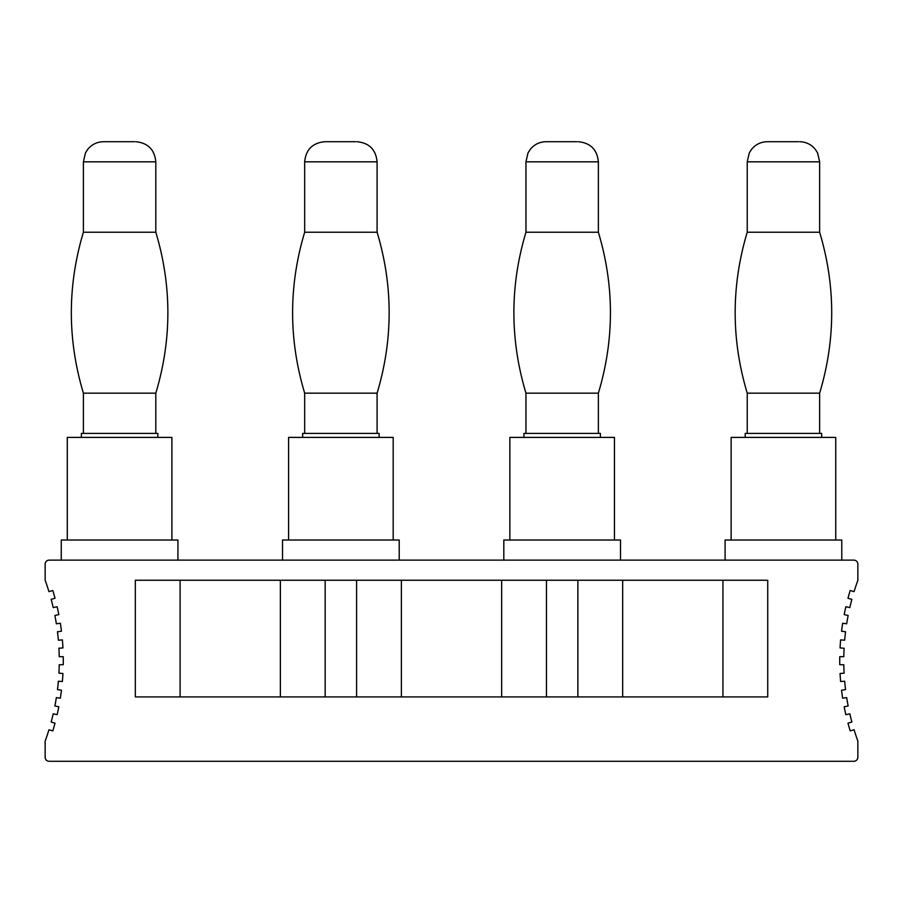 <?xml version="1.0" encoding="UTF-8"?>
<svg xmlns="http://www.w3.org/2000/svg" width="903" height="903" viewBox="0 0 903 903"><rect width="100%" height="100%" fill="white"/><g stroke="black" fill="none" stroke-linecap="round" stroke-linejoin="round"><path stroke-width="1.35" d="M81.383 437.402L81.383 433.395L157.822 433.395L157.822 437.402M83.392 433.395L83.392 393.166L155.813 393.166L155.813 433.395M83.392 393.166C67.319 339.517 67.319 285.879 83.392 232.229L155.813 232.229C171.886 285.879 171.886 339.517 155.813 393.166M134.468 141.703L103.506 141.703L134.468 141.703M302.652 437.402L302.652 433.395L379.102 433.395L379.102 437.402M304.672 433.395L304.672 393.166L377.093 393.166L377.093 433.395M304.672 393.166C288.588 339.517 288.588 285.879 304.672 232.229L377.093 232.229C393.166 285.879 393.166 339.517 377.093 393.166M355.748 141.703L324.787 141.703L355.748 141.703M523.932 437.402L523.932 433.395L600.382 433.395L600.382 437.402M525.952 433.395L525.952 393.166L598.373 393.166L598.373 433.395M525.952 393.166C509.868 339.517 509.868 285.879 525.952 232.229L598.373 232.229C614.446 285.879 614.446 339.517 598.373 393.166M577.028 141.703L546.067 141.703L577.028 141.703M745.212 437.402L745.212 433.395L821.662 433.395L821.662 437.402M747.232 433.395L747.232 393.166L819.642 393.166L819.642 433.395M747.232 393.166C731.148 339.517 731.148 285.879 747.232 232.229L819.642 232.229C835.726 285.879 835.726 339.517 819.642 393.166M798.308 141.703L767.347 141.703L798.308 141.703M731.137 540.017L731.137 437.402L835.738 437.402L835.738 540.017M509.856 540.017L509.856 437.402L614.458 437.402L614.458 540.017M725.098 560.131L725.098 540.017L841.777 540.017L841.777 560.131M503.818 560.131L503.818 540.017L620.496 540.017L620.496 560.131M853.832 560.131A4.018 4.018 0 0 1 857.85 564.149L857.85 580.347A236.609 236.609 0 0 0 854.091 591.634L850.186 590.517A240.638 240.638 0 0 0 847.973 598.249L851.879 599.366A236.609 236.609 0 0 0 849.825 607.584L845.851 606.748A240.638 240.638 0 0 0 844.181 614.616L848.154 615.462A236.609 236.609 0 0 0 846.687 623.804L842.657 623.239A240.638 240.638 0 0 0 841.54 631.208L845.558 631.773A236.609 236.609 0 0 0 844.677 640.193L840.625 639.911A240.638 240.638 0 0 0 840.061 647.936L844.113 648.219A236.609 236.609 0 0 0 843.82 656.684L839.756 656.684A240.638 240.638 0 0 0 839.756 664.732L843.82 664.732A236.609 236.609 0 0 0 844.113 673.186L840.061 673.469A240.638 240.638 0 0 0 840.625 681.505L844.677 681.223A236.609 236.609 0 0 0 845.558 689.644L841.54 690.208A240.638 240.638 0 0 0 842.657 698.177L846.687 697.613A236.609 236.609 0 0 0 848.154 705.954L844.181 706.789A240.638 240.638 0 0 0 845.851 714.668L849.825 713.821A236.609 236.609 0 0 0 851.879 722.039L847.973 723.156A240.638 240.638 0 0 0 850.186 730.888L854.091 729.771A236.609 236.609 0 0 0 857.85 741.058L857.85 757.267C857.613 759.716 856.27 761.06 853.832 761.297L49.168 761.297A4.018 4.018 0 0 1 45.15 757.267L45.15 741.16A236.609 236.609 0 0 0 48.943 729.782L52.814 730.888A240.638 240.638 0 0 0 55.027 723.156L51.155 722.05A236.609 236.609 0 0 0 53.209 713.821L57.149 714.668A240.638 240.638 0 0 0 58.819 706.789L54.88 705.954A236.609 236.609 0 0 0 56.358 697.613L60.343 698.177A240.638 240.638 0 0 0 61.46 690.208L57.476 689.644A236.609 236.609 0 0 0 58.356 681.223L62.375 681.505A240.638 240.638 0 0 0 62.939 673.469L58.921 673.198A236.609 236.609 0 0 0 59.214 664.732L63.244 664.732A240.638 240.638 0 0 0 63.244 656.684L59.214 656.684A236.609 236.609 0 0 0 58.921 648.219L62.939 647.936A240.638 240.638 0 0 0 62.375 639.911L58.356 640.193A236.609 236.609 0 0 0 57.476 631.761L61.46 631.208A240.638 240.638 0 0 0 60.343 623.239L56.358 623.792A236.609 236.609 0 0 0 54.88 615.451L58.819 614.616A240.638 240.638 0 0 0 57.149 606.748L53.209 607.584A236.609 236.609 0 0 0 51.155 599.366L55.027 598.249A240.638 240.638 0 0 0 52.814 590.517L48.943 591.623A236.609 236.609 0 0 0 45.15 580.245L45.15 564.149A4.018 4.018 0 0 1 49.168 560.131L853.832 560.131M767.731 580.245L767.731 696.924L135.315 696.924L135.315 580.245L767.731 580.245M722.931 696.924L722.931 580.245M622.664 696.924L622.664 580.245M288.576 540.017L288.576 437.402L393.177 437.402L393.177 540.017M67.296 540.017L67.296 437.402L171.897 437.402L171.897 540.017M282.537 560.131L282.537 540.017L399.216 540.017L399.216 560.131M61.257 560.131L61.257 540.017L177.936 540.017L177.936 560.131M280.37 696.924L280.37 580.245M180.103 696.924L180.103 580.245M401.383 580.245L401.383 696.924M501.65 696.924L501.65 580.245M83.392 232.229L83.392 161.829L155.813 161.829C154.616 149.605 147.911 142.9 135.687 141.703M304.672 232.229L304.672 161.829L377.093 161.829C375.896 149.605 369.192 142.9 356.967 141.703M525.952 232.229L525.952 161.829L598.373 161.829C597.176 149.605 590.472 142.9 578.247 141.703M747.232 232.229L747.232 161.829L819.642 161.829L817.599 152.968L815.33 149.367C811.233 144.401 805.973 141.85 799.527 141.703M577.875 696.924L577.875 580.245M325.17 696.924L325.17 580.245M356.595 580.245L356.595 696.924M546.45 580.245L546.45 696.924M155.813 232.229L155.813 161.829M83.392 161.829L85.435 152.968L87.704 149.367C91.801 144.401 97.072 141.85 103.506 141.703M377.093 232.229L377.093 161.829M304.672 161.829C305.857 149.605 312.562 142.9 324.787 141.703M598.373 232.229L598.373 161.829M525.952 161.829L527.995 152.968L530.264 149.367C534.362 144.401 539.633 141.85 546.067 141.703M819.642 232.229L819.642 161.829M747.232 161.829L749.276 152.968L751.544 149.367C755.642 144.401 760.913 141.85 767.347 141.703"/></g></svg>
